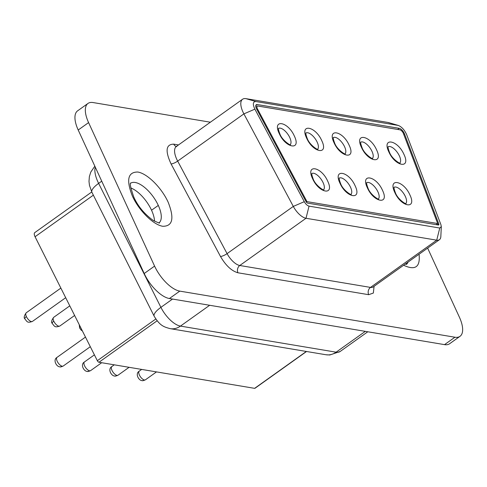 <?xml version="1.0" encoding="UTF-8"?>
<svg xmlns="http://www.w3.org/2000/svg" width="487" height="487" viewBox="0 0 487 487"><rect width="100%" height="100%" fill="white"/><g stroke="black" fill="none" stroke-linecap="round" stroke-linejoin="round"><path stroke-width="0.73" d="M427.635 248.114L459.393 317.171A26.59 11.609 -125.5 0 1 459.996 336.334L449.604 343.743A26.59 11.609 -125.5 0 1 444.534 344.632L169.403 298.531A26.59 11.609 -125.5 0 1 144.201 273.505L78.2 130.005A26.59 11.609 -125.5 0 1 77.597 110.841L87.989 103.433A26.59 11.609 -125.5 0 1 93.06 102.55L210.378 122.207M459.996 336.334A26.59 11.609 -125.5 0 1 454.925 337.223L179.794 291.123A26.59 11.609 -125.5 0 1 154.586 266.097L88.585 122.602A26.59 11.609 -125.5 0 1 87.989 103.433M154.531 221.226A24.374 10.641 54.5 0 0 151.542 210.232A24.374 10.641 54.5 0 0 130.796 187.945M441.307 226.662L440.838 236.512A14.184 6.191 -125.5 0 1 439.426 239.707A14.184 6.191 -125.5 0 1 436.723 240.176L306.013 218.273A14.184 6.191 -125.5 0 1 293.302 206.409L243.896 113.879A17.727 7.737 -125.5 0 1 242.575 99.251A17.727 7.737 -125.5 0 1 245.953 98.654L387.877 122.438A17.727 7.737 -125.5 0 1 388.851 122.663L398.311 125.433C401.769 126.87 404.545 129.932 406.633 134.613L440.893 224.598L441.307 226.662L439.761 228.038L309.044 206.135C307.321 205.66 305.733 204.175 304.284 201.685L254.871 109.149C252.54 104.115 252.887 101.582 255.906 101.54L398.311 125.433M399.212 128.325A5.32 2.319 -125.5 0 1 404.49 133.901L438.757 223.886A1.771 0.773 -125.5 0 1 438.714 224.97A1.771 0.773 -125.5 0 1 438.379 225.031L307.662 203.128A1.771 0.773 -125.5 0 1 306.073 201.642L256.667 109.112A5.32 2.319 -125.5 0 1 256.272 104.723A5.32 2.319 -125.5 0 1 257.288 104.547L399.212 128.325L397.636 129.451M91.757 191.969L34.79 232.591A5.32 2.319 54.5 0 0 35.064 236.743L97.339 360.697A1.771 0.773 54.5 0 0 98.964 362.261L254.622 388.346A1.771 0.773 54.5 0 0 254.963 388.285L306.548 351.498M437.685 223.527L306.974 201.624L257.562 109.094A3.543 1.546 -125.5 0 1 257.3 106.166A3.543 1.546 -125.5 0 1 257.976 106.05L399.9 129.828A3.543 1.546 -125.5 0 1 403.425 133.548L437.685 223.527L436.115 224.653M306.974 201.624L306.341 202.075M139.221 371.167A5.32 2.319 54.5 0 0 139.891 375.952A5.32 2.319 54.5 0 0 144.42 379.976A4.432 3.652 99.5 0 1 141.967 380.591L141.96 380.591C138.819 380.591 134.814 373.754 139.258 371.137L141.668 369.414M80.215 326.613A4.432 1.595 155.3 0 0 79.643 328.037L79.253 324.695M53.643 317.372A5.32 2.319 54.5 0 0 53.795 321.183A4.432 1.595 155.3 0 0 52.243 323.447C51.056 322.345 51.537 320.312 53.673 317.347L69.787 305.86M26.237 312.782A5.32 2.319 54.5 0 0 26.389 316.587A4.432 1.595 155.3 0 0 26.353 316.611A4.432 1.595 155.3 0 0 24.837 318.851C23.656 317.749 24.131 315.716 26.274 312.757L60.863 288.091M111.815 366.577A5.32 2.319 54.5 0 0 112.485 371.356A5.32 2.319 54.5 0 0 117.014 375.386A4.432 3.652 99.5 0 1 114.561 376.001C111.413 375.994 107.408 369.164 111.852 366.547L114.268 364.824M84.409 361.981A5.32 2.319 54.5 0 0 85.085 366.766A5.32 2.319 54.5 0 0 89.608 370.79A4.432 3.652 99.5 0 1 87.161 371.411M57.003 357.391A5.32 2.319 54.5 0 0 57.679 362.176A5.32 2.319 54.5 0 0 62.208 366.2A4.432 3.652 99.5 0 1 59.755 366.814L59.743 366.814C56.608 366.814 52.602 359.984 57.046 357.361L85.475 337.089M88.585 122.602L78.2 130.005M144.201 273.505L154.586 266.097M454.925 337.223L444.534 344.632M179.794 291.123L169.403 298.531M95.282 167.144A24.819 10.836 54.5 0 0 98.63 183.392L101.734 181.182M94.831 166.17L90.789 172.069L89.358 176.647L88.999 181.468L89.474 185.377L91.915 192.292A18.439 5.552 -26.7 0 1 98.63 183.392L160.905 307.352L172.538 299.055M91.915 192.292L154.19 316.252A18.439 5.552 -26.7 0 1 160.905 307.352A21.276 9.29 54.5 0 0 180.458 326.101L209.66 305.276M154.19 316.252C159.894 325.62 163.535 326.856 170.225 328.658A18.439 15.2 -80.5 0 0 180.458 326.101L336.115 352.18L365.317 331.361M170.225 328.658L325.882 354.737A18.439 15.2 -80.5 0 0 336.115 352.18A21.276 9.29 54.5 0 0 340.169 351.474L367.795 331.775M374.065 286.313L373.352 293.046L368.671 294.69L237.96 272.787C231.642 271.015 225.816 265.573 220.489 256.472L171.077 163.942C165.02 150.854 165.915 144.255 173.762 144.152L178.492 144.943M168.137 202.148C174.516 218.31 172.721 226.352 162.749 226.278C153.247 224.787 139.026 210.664 132.421 196.164C126.042 180.001 127.831 171.96 137.803 172.033C147.305 173.53 161.532 187.647 168.137 202.148M419.063 254.226C420.433 267.04 415.283 270.711 403.613 265.245M406.511 264.258A24.374 10.641 54.5 0 0 408.082 262.061M151.542 210.232L158.299 205.417A24.374 10.641 54.5 0 0 130.796 183.124M159.085 222.803A24.374 10.641 54.5 0 0 158.299 205.417M173.762 144.152A5.32 4.383 -80.5 0 0 176.3 146.508M439.426 239.707L373.2 286.928A14.184 6.191 -125.5 0 1 370.497 287.403A5.32 4.383 -80.5 0 0 368.671 294.69M439.761 228.038L436.723 240.176L370.497 287.403L239.781 265.5A5.32 4.383 -80.5 0 0 237.96 272.787M309.044 206.135L306.013 218.273L239.781 265.5A14.184 6.191 -125.5 0 1 227.076 253.636A5.32 1.364 -28.1 0 1 220.489 256.472M304.284 201.685L293.302 206.409L227.076 253.636L177.67 161.106A5.32 1.364 -28.1 0 1 171.077 163.942M254.871 109.149L243.896 113.879L177.67 161.106A17.727 7.737 -125.5 0 1 176.349 146.471L176.775 146.617M397.83 125.323L387.877 122.438M245.953 98.654L255.906 101.54M35.064 236.743L93.358 195.171M97.339 360.697L155.803 319.003M98.964 362.261L157.131 320.787M254.622 388.346L306.341 351.468M403.76 134.424L404.49 133.901M437.381 224.866L438.757 223.886M255.772 105.624L257.288 104.547M257.562 109.094L256.911 109.563M376.573 149.844C383.732 164.667 367.862 162.013 361.433 147.305C354.28 132.482 370.144 135.136 376.573 149.844M349.167 145.248C356.326 160.077 340.456 157.417 334.033 142.715C326.874 127.886 342.745 130.546 349.167 145.248M321.767 140.658C328.92 155.487 313.056 152.827 306.627 138.119C299.468 123.296 315.339 125.956 321.767 140.658M294.361 136.068C301.514 150.891 285.65 148.237 279.221 133.529C272.069 118.706 287.933 121.36 294.361 136.068M327.708 181.176C334.867 196.005 318.997 193.345 312.575 178.644C305.416 163.815 321.286 166.475 327.708 181.176M355.114 185.772C362.267 200.595 346.403 197.935 339.975 183.234C332.822 168.405 348.686 171.065 355.114 185.772M382.52 190.362C389.673 205.185 373.809 202.531 367.381 187.824C360.222 173.001 376.092 175.655 382.52 190.362M409.92 194.952C417.079 209.781 401.209 207.121 394.787 192.42C387.628 177.591 403.498 180.251 409.92 194.952M403.979 154.434C411.131 169.263 395.267 166.603 388.839 151.895C381.68 137.072 397.55 139.732 403.979 154.434M360.782 142.149A10.014 4.371 -125.5 0 1 371.995 151.36A10.014 4.371 -125.5 0 1 372.397 158.439M333.376 137.559A10.014 4.371 -125.5 0 1 344.595 146.77A10.014 4.371 -125.5 0 1 344.991 153.849M305.976 132.969A10.014 4.371 -125.5 0 1 317.189 142.18A10.014 4.371 -125.5 0 1 317.591 149.253M278.57 128.373A10.014 4.371 -125.5 0 1 289.783 137.59A10.014 4.371 -125.5 0 1 290.185 144.663M311.917 173.488A10.014 4.371 -125.5 0 1 323.131 182.698A10.014 4.371 -125.5 0 1 323.532 189.778M339.323 178.078A10.014 4.371 -125.5 0 1 350.537 187.288A10.014 4.371 -125.5 0 1 350.938 194.368M366.729 182.674A10.014 4.371 -125.5 0 1 377.942 191.884A10.014 4.371 -125.5 0 1 378.344 198.958M394.129 187.264A10.014 4.371 -125.5 0 1 405.348 196.474A10.014 4.371 -125.5 0 1 405.744 203.554M388.188 146.745A10.014 4.371 -125.5 0 1 399.401 155.956A10.014 4.371 -125.5 0 1 399.803 163.029M144.42 379.976A5.32 2.319 54.5 0 0 145.43 379.799L156.504 371.904M53.795 321.183A5.32 2.319 54.5 0 0 59.852 326.01L74.621 315.479M26.353 316.599L26.383 316.574A5.32 2.319 54.5 0 0 32.446 321.414L65.69 297.709M117.014 375.386A5.32 2.319 54.5 0 0 118.031 375.203L129.104 367.308M89.608 370.79A5.32 2.319 54.5 0 0 90.625 370.613L101.698 362.718M62.208 366.2A5.32 2.319 54.5 0 0 63.219 366.023L90.308 346.707M340.169 351.474L329.79 354.993L325.882 354.737M373.2 286.928L372.859 287.135M158.847 222.985L159.243 222.79C160.351 223.594 158.318 222.803 153.137 220.404C144.231 213.842 137.778 206.025 133.761 196.961C130.504 187.471 129.536 182.814 130.857 182.978M406.274 264.447L406.669 264.252L405.257 264.07M242.575 99.251L176.349 146.471M257.3 106.166L255.894 107.17M372.22 158.579L372.525 158.445C373.986 159.967 364.593 154.817 362.06 147.677C360.824 144.402 360.41 142.521 360.818 142.027L360.593 142.271M344.82 153.989L345.119 153.849C346.58 155.377 337.193 150.227 334.654 143.087C333.418 139.812 333.005 137.924 333.418 137.437L333.187 137.681M317.414 149.399L317.719 149.259C319.18 150.787 309.787 145.637 307.254 138.491C306.013 135.216 305.599 133.335 306.013 132.848L305.781 133.085M290.008 144.803L290.313 144.669C291.774 146.191 282.381 141.041 279.848 133.901C278.613 130.626 278.199 128.745 278.607 128.251L278.381 128.495M323.362 189.918L323.66 189.778C325.121 191.306 315.734 186.156 313.196 179.009C311.96 175.734 311.546 173.853 311.96 173.366L311.729 173.609M350.762 194.508L351.066 194.374C352.527 195.896 343.134 190.746 340.602 183.605C339.366 180.33 338.952 178.449 339.36 177.956L339.135 178.199M378.168 199.098L378.472 198.964C379.933 200.486 370.54 195.342 368.008 188.195C366.766 184.92 366.352 183.039 366.766 182.546L366.534 182.789M405.574 203.694L405.872 203.554C407.333 205.082 397.946 199.932 395.407 192.785C394.172 189.51 393.758 187.629 394.172 187.142L393.94 187.379M399.626 163.175L399.93 163.035C401.391 164.563 391.998 159.413 389.466 152.267C388.224 148.992 387.81 147.111 388.224 146.624L387.993 146.861M90.625 370.613C88.725 371.471 87.569 371.739 87.149 371.404C84.014 371.404 80.002 364.574 84.446 361.957L94.399 354.859M145.43 379.799C143.531 380.657 142.374 380.919 141.96 380.591M82.382 330.935L81.134 330.076L79.643 328.037M59.852 326.01C54.635 327.854 54.581 326.314 52.243 323.447M32.446 321.414C27.229 323.265 27.175 321.724 24.837 318.857L24.825 318.833M118.031 375.209C116.083 376.067 114.926 376.335 114.555 376.001L114.548 375.994M63.219 366.023C61.362 366.875 60.205 367.143 59.743 366.814"/></g></svg>
